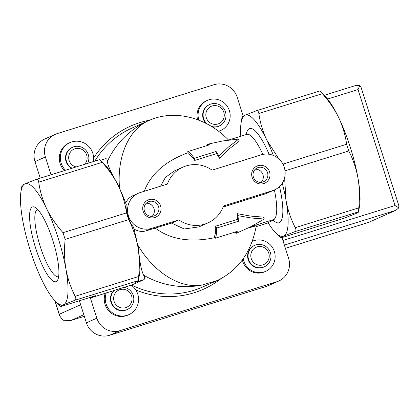 <?xml version="1.0" encoding="UTF-8"?>
<svg xmlns="http://www.w3.org/2000/svg" width="420" height="420" viewBox="0 0 420 420"><rect width="100%" height="100%" fill="white"/><g stroke="black" fill="none" stroke-linecap="round" stroke-linejoin="round"><path stroke-width="0.63" d="M71.584 168.368A11.755 11.408 -114 0 1 65.504 157.563A11.755 11.408 -114 0 1 72.188 147.425L72.613 147.242A11.755 11.408 66 0 0 65.93 157.411A11.755 11.408 66 0 0 72.072 168.215M87.696 163.349A11.755 11.408 66 0 0 85.601 149.998A11.755 11.408 66 0 0 72.613 147.242M127.134 309.598L126.709 309.787A11.755 11.408 -114 0 1 112.508 305.503A11.755 11.408 -114 0 1 113.841 290.577L114.261 290.388A11.755 11.408 66 0 0 112.933 305.314A11.755 11.408 66 0 0 127.134 309.598A11.755 11.408 66 0 0 133.707 297.481A11.755 11.408 66 0 0 124.063 287.332L114.261 290.388M124.173 287.354L131.213 285.159A17.068 16.569 -114 0 1 138.527 300.788A17.068 16.569 -114 0 1 128.872 314.638A17.068 16.569 -114 0 1 110.665 311.294A17.068 16.569 -114 0 1 106.265 292.94L90.395 298.027L95.623 295.696A7.051 1.68 72.7 0 1 95.576 295.717A7.051 1.68 72.7 0 1 95.534 295.727M106.265 292.94L113.841 290.577M202.104 285.038L217.109 280.581L202.886 286.913A86.977 84.436 66 0 1 131.665 285.086L143.525 279.809C145.058 279.048 145.078 277.51 143.582 275.184A86.977 84.436 66 0 0 202.104 285.038C179.676 289.034 153.662 271.808 138.164 245.606C139.288 260.012 141.094 269.866 143.582 275.184M143.525 279.809L135.455 282.324C137.791 281.269 138.773 280.649 138.39 280.455L138.658 276.502C139.729 266.312 139.466 256.389 137.87 246.734C136.075 237.153 133.004 228.107 128.651 219.597L126.509 212.882C125.234 203.737 122.593 194.875 118.577 186.291A63.473 15.141 72.7 0 1 119.222 187.651A63.473 15.141 72.7 0 1 126.289 204.64C124.961 208.856 129.727 223.734 133.408 226.942A63.473 15.141 72.7 0 1 137.592 245.212A63.473 15.141 72.7 0 1 137.87 246.734A63.473 15.141 72.7 0 1 139.414 274.801L138.442 280.57M138.437 280.586L74.897 300.258L63.535 304.752C61.199 305.802 60.223 306.427 60.606 306.616L55.199 301.061A63.473 15.141 -107.3 0 0 63.535 304.752A63.473 15.141 -107.3 0 0 65.945 269.162A63.473 15.141 -107.3 0 0 46.657 208.719C50.862 217.229 56.317 225.215 63.016 232.68L65.158 239.395C64.087 249.585 64.349 259.507 65.945 269.162C67.741 278.744 70.812 287.794 75.164 296.3C76.12 298.379 76.031 299.696 74.897 300.258M22.029 185.729C21.656 185.535 22.633 184.91 24.959 183.866L36.404 179.34L99.808 159.569L105.215 165.128A63.473 15.141 72.7 0 1 118.577 186.291C114.371 177.786 108.922 169.796 102.218 162.335L99.808 159.574L36.477 179.319M278.759 158.834L266.779 140.081C262.773 131.507 260.132 122.645 258.846 113.495C258.447 111.332 257.644 110.408 256.431 110.733L245.075 115.227C242.739 116.282 241.763 116.902 242.146 117.096M319.93 90.935L322.34 93.697C329.038 101.152 334.493 109.137 338.699 117.658A63.473 15.141 72.7 0 0 325.337 96.49L319.93 90.935L256.431 110.733M187.782 151.589A47.014 11.214 72.7 0 1 194.303 158.277L194.717 160.429L216.515 153.636A44.662 10.652 72.7 0 1 219.387 158.277L228.953 149.095L239.216 141.162L238.812 139.057L222.731 140.952L207.496 144.254A47.014 11.214 72.7 0 1 209.575 144.79L187.782 151.589L188.197 153.741A44.662 10.652 72.7 0 1 194.717 160.429M238.812 139.057L228.559 146.937L218.946 156.009A47.014 11.214 72.7 0 0 216.095 151.484L194.303 158.277M237.216 231.399L215.423 238.198A47.014 11.214 -107.3 0 0 216.584 228.086L215.691 226.144L237.484 219.35A44.662 10.652 -107.3 0 0 237.048 213.623L250.32 216.059L263.461 217.13L264.332 219.025L250.199 227.026L235.956 233.425A47.014 11.214 -107.3 0 0 237.216 231.399M216.584 228.086L238.376 221.293A47.014 11.214 -107.3 0 0 237.988 215.665L251.234 217.991L264.332 219.025M338.699 117.658C342.699 126.231 345.345 135.093 346.631 144.244L348.773 150.959C353.126 159.458 356.197 168.504 357.987 178.101C359.572 187.745 359.835 197.668 358.774 207.869L358.554 211.948L359.536 206.162A63.473 15.141 72.7 0 0 357.987 178.101A63.473 15.141 72.7 0 0 338.699 117.658M348.773 150.959L285.28 170.756L283.132 164.041L346.631 144.244M282.261 183.199A63.473 15.141 72.7 0 1 286.067 200.524A63.473 15.141 72.7 0 1 283.657 236.114L295.013 231.62C296.147 231.058 296.237 229.74 295.281 227.666C290.923 219.166 287.852 210.121 286.067 200.524L284.707 179.692M160.587 205.884A9.403 9.13 66 0 0 145.036 202.209A9.403 9.13 66 0 0 149.982 217.718A9.403 9.13 66 0 0 160.587 205.884M269.556 171.906A9.403 9.13 66 0 0 254.006 168.231A9.403 9.13 66 0 0 258.951 183.74A9.403 9.13 66 0 0 269.556 171.906M272.522 190.675L223.503 205.958A30.56 29.668 -114 0 1 207.884 222.931A30.56 29.668 -114 0 1 178.841 219.886L151.609 228.375A18.806 18.254 -114 0 1 128.814 216.909A18.806 18.254 -114 0 1 138.248 193.284A18.806 18.254 -114 0 1 140.18 192.559L167.407 184.065A30.56 29.668 -114 0 1 183.026 167.097A30.56 29.668 -114 0 1 212.074 170.142L261.093 154.854A18.806 18.254 -114 0 1 283.894 166.325A18.806 18.254 -114 0 1 274.459 189.945A18.806 18.254 -114 0 1 272.522 190.675L265.325 193.877L223.094 207.049M295.013 231.62L358.507 211.822C358.874 212.016 357.898 212.641 355.577 213.685L344.127 218.211L280.728 237.983L275.315 232.423A63.473 15.141 72.7 0 1 268.049 222.605L273.331 220.259C274.423 219.702 274.507 219.471 273.583 219.566L251.071 226.585M240.802 136.232A63.473 15.141 72.7 0 1 241.117 122.75A63.473 15.141 72.7 0 1 245.075 115.227A63.473 15.141 72.7 0 1 266.779 140.081A63.473 15.141 72.7 0 1 273.357 155.431M160.529 186.212L165.501 177.345L174.127 171.061M216.095 151.484L216.515 153.636M218.946 156.009L219.387 158.277M207.496 144.254L207.711 145.373M207.884 222.931L198.98 226.895L184.207 228.984L171.638 223.088L178.841 219.886M235.956 233.425L235.3 231.998M237.988 215.665L237.048 213.623M238.376 221.293L237.484 219.35M215.423 238.198L214.531 236.255A44.662 10.652 -107.3 0 0 215.691 226.144M274.459 189.945L265.325 193.877M138.248 193.284L132.809 195.709C129.644 197.159 127.27 199.595 125.685 203.018M133.954 229C137.912 231.368 141.897 232.003 145.903 230.916L171.638 223.088M344.221 218.179L280.723 237.983C280.355 237.783 281.332 237.164 283.657 236.114A63.473 15.141 72.7 0 1 275.315 232.423M107.31 161.527C108.092 166.483 112.145 174.983 119.469 187.021C117.064 157.075 128.447 128.993 149.515 120.262L148.738 120.603A86.977 84.436 66 0 0 107.31 161.527C107.305 159.133 106.517 158.261 104.948 158.923M36.314 179.372C37.527 179.046 38.33 179.965 38.724 182.133C40 191.279 42.646 200.141 46.657 208.719A63.473 15.141 -107.3 0 0 24.959 183.866A63.473 15.141 -107.3 0 0 21 191.389A63.473 15.141 -107.3 0 0 22.549 219.45A63.473 15.141 -107.3 0 0 41.837 279.893A63.473 15.141 -107.3 0 0 55.199 301.061M56.154 281.605A39.17 9.345 72.7 0 1 34.099 242.959A39.17 9.345 72.7 0 1 35.138 207.375A39.17 9.345 72.7 0 1 53.167 241.526A39.17 9.345 72.7 0 1 57.74 279.872A39.17 9.345 72.7 0 1 56.154 281.605M188.003 152.733C165.344 161.128 150.759 173.98 144.244 191.289M228.553 140.054C206.477 117.217 174.505 109.211 149.515 120.262M119.469 187.021L119.222 187.651M155.342 228.17C170.872 239.652 190.806 242.792 215.145 237.589M217.109 280.581C238.392 270.344 251.454 252.063 256.295 225.734L247.9 228.175M137.592 245.212L138.164 245.606M268.223 222.884L256.142 226.653M64.402 170.609A17.068 16.569 -114 0 1 68.995 143.031L70.03 142.574A17.068 16.569 -114 0 1 87.187 144.989A17.068 16.569 -114 0 1 93.35 161.584M197.558 119.632A16.454 15.976 -114 0 1 206.399 100.826L207.433 100.364A16.454 15.976 -114 0 1 209.123 99.729A16.454 15.976 -114 0 1 229.073 109.762A16.454 15.976 -114 0 1 220.815 130.431A16.454 15.976 -114 0 1 218.558 131.234M220.815 130.431L219.786 130.888A16.454 15.976 -114 0 1 218.684 131.329M51.056 174.767L45.381 156.991A18.806 18.254 -114 0 1 55.172 134.374A18.806 18.254 -114 0 1 57.104 133.644L214.022 84.719A18.806 18.254 -114 0 1 237.169 97.188L243.212 116.12M128.872 314.638L127.843 315.1A17.068 16.569 -114 0 1 109.63 311.756A17.068 16.569 -114 0 1 105.236 293.396M281.978 237.594L288.608 258.373A18.806 18.254 -114 0 1 278.822 280.991A18.806 18.254 -114 0 1 276.89 281.715L119.973 330.645A18.806 18.254 -114 0 1 96.82 318.176L90.395 298.027M252.394 241.248L252.284 241.3A16.454 15.976 -114 0 1 252.394 241.248A16.454 15.976 -114 0 1 254.084 240.613A16.454 15.976 -114 0 1 274.034 250.646A16.454 15.976 -114 0 1 265.776 271.315L264.747 271.772A16.454 15.976 -114 0 1 242.387 259.954M40.241 178.143L34.97 161.627A18.806 18.254 -114 0 1 44.756 139.01L55.172 134.374M278.822 280.991L268.406 285.626A18.806 18.254 -114 0 1 266.474 286.356L109.557 335.281A18.806 18.254 -114 0 1 86.41 322.812L79.375 300.767M84.662 164.293A9.45 9.172 66 0 0 86.657 155.022A9.45 9.172 66 0 0 76.54 148.423A9.45 9.172 66 0 0 68.68 157.348A9.45 9.172 66 0 0 76.157 166.945M116.356 291.827A9.45 9.172 66 0 0 115.4 303.986A9.45 9.172 66 0 0 127.05 307.099A9.45 9.172 66 0 0 131.618 295.906A9.45 9.172 66 0 0 116.356 291.827M198.859 120.125A16.454 15.976 -114 0 1 207.433 100.364M205.753 123.207A11.755 11.408 -114 0 1 203.228 118.797A11.755 11.408 -114 0 1 209.344 104.659L209.764 104.47A11.755 11.408 66 0 0 207.008 123.853M211.517 126.42A11.755 11.408 66 0 0 219.324 125.948L218.904 126.136A11.755 11.408 -114 0 1 212.294 126.903M223.813 112.255A9.45 9.172 66 0 0 208.184 108.559A9.45 9.172 66 0 0 213.161 124.142A9.45 9.172 66 0 0 223.813 112.255M219.324 125.948A11.755 11.408 66 0 0 225.446 111.814A11.755 11.408 66 0 0 209.764 104.47M265.776 271.315A16.454 15.976 -114 0 1 243.269 258.725M264.29 266.831L263.865 267.02A11.755 11.408 -114 0 1 248.189 259.681A11.755 11.408 -114 0 1 254.305 245.543L254.73 245.353A11.755 11.408 66 0 0 249.086 260.731A11.755 11.408 66 0 0 264.29 266.831A11.755 11.408 66 0 0 270.406 252.693A11.755 11.408 66 0 0 254.73 245.353M268.774 253.139A9.45 9.172 66 0 0 253.15 249.443A9.45 9.172 66 0 0 258.122 265.025A9.45 9.172 66 0 0 268.774 253.139M65.536 170.252A17.068 16.569 -114 0 1 70.03 142.574M58.648 276.617A35.144 8.384 72.7 0 1 58.438 276.696A35.144 8.384 72.7 0 1 39.974 245.637A35.144 8.384 72.7 0 1 37.517 209.591A35.144 8.384 72.7 0 1 37.732 209.538M261.083 182.369A7.623 7.397 66 0 0 255.25 169.26M267.514 172.599A7.623 7.397 66 0 0 257.345 167.837A7.623 7.397 66 0 0 253.685 177.807A7.623 7.397 66 0 0 263.545 181.76A7.623 7.397 66 0 0 267.514 172.599M152.114 216.347A7.623 7.397 66 0 0 146.281 203.238M158.545 206.577A7.623 7.397 66 0 0 148.376 201.815A7.623 7.397 66 0 0 144.716 211.785A7.623 7.397 66 0 0 154.576 215.738A7.623 7.397 66 0 0 158.545 206.577M70.665 320.555L84.331 316.297L70.665 320.555L62.927 320.208L59.651 315.835L59.294 314.255L80.645 304.752M396.023 210.221L368.718 222.343L396.023 210.221L398.816 207.858L395.026 205.522L358.019 89.56L359.788 85.564L355.709 85.491L324.198 95.319L355.709 85.491M398.816 207.858L398.816 205.616L361.127 87.523L359.788 85.564M95.623 295.696L60.606 306.616L95.576 295.717M256.594 110.686L319.909 90.941M258.846 113.495L322.34 93.697M295.281 227.666L358.774 207.869M128.651 219.597L65.158 239.395M126.509 212.882L63.016 232.68M151.609 228.375L145.903 230.916M138.658 276.502L75.164 296.3M149.278 120.367A86.977 84.436 66 0 0 148.738 120.603L132.137 127.995A86.977 84.436 66 0 0 94.852 161.112M102.218 162.335L38.724 182.133M246.283 134.526A49.366 11.776 72.7 0 1 269.062 154.245M228.338 140.123L246.713 134.389A44.662 10.652 72.7 0 1 262.836 154.408M274.397 189.971A44.662 10.652 72.7 0 1 273.583 219.566M279.515 186.548A49.366 11.776 72.7 0 1 273.331 220.259M149.709 120.178A89.329 86.714 66 0 0 93.613 158.083M135.807 289.973A89.329 86.714 66 0 0 220.92 278.723M34.97 161.627L45.381 156.991M86.41 322.812L96.82 318.176M109.557 335.281L119.973 330.645M266.474 286.356L276.89 281.715M70.87 320.492L83.827 314.722M55.025 300.883L59.294 314.255M358.019 89.56L327.584 99.047M395.026 205.522L282.901 240.482M395.425 210.457L284.371 245.086M368.718 222.343L285.401 248.325M183.026 167.097L174.127 171.055M241.117 122.75L242.093 116.965M246.713 134.389L247.385 133.996M105.315 158.781L100.501 160.282M21 191.389L21.977 185.603M54.81 300.652L59.566 315.562M368.812 222.316L285.406 248.325"/></g></svg>
